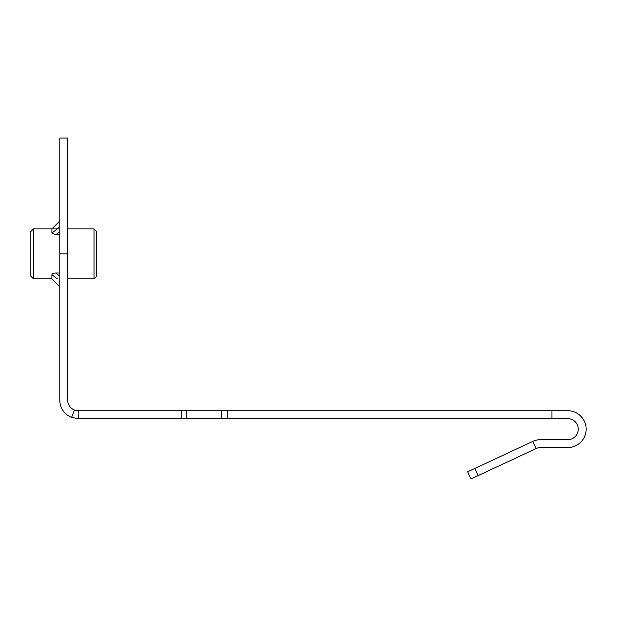 <?xml version="1.0" encoding="UTF-8"?>
<svg xmlns="http://www.w3.org/2000/svg" width="617" height="617" viewBox="0 0 617 617"><rect width="100%" height="100%" fill="white"/><g stroke="black" fill="none" stroke-linecap="round" stroke-linejoin="round"><path stroke-width="0.93" d="M74.958 410.212L76.793 410.637M532.795 441.41L467.678 471.774L471.01 478.931L536.127 448.559L532.795 441.41A18.425 18.425 0 0 1 540.577 439.682L567.725 439.682A10.528 10.528 0 0 0 578.252 429.154A10.528 10.528 0 0 0 567.725 418.627L181.861 418.627L181.861 410.729L78.189 410.729L78.22 418.627L71.603 417.393A18.425 18.425 0 0 1 59.803 400.202L59.803 253.872L67.693 253.872L67.693 138.069L59.803 138.069L59.803 253.872M67.693 253.872L67.693 400.202A10.528 10.528 0 0 0 74.804 410.158M181.861 410.729L567.725 410.729A18.425 18.425 0 0 1 586.15 429.154A18.425 18.425 0 0 1 567.725 447.58L540.577 447.58A10.528 10.528 0 0 0 536.127 448.559M71.603 417.393L74.441 410.027L78.22 410.729M78.22 418.627L181.861 418.627M551.937 418.627L551.937 410.729M33.48 278.876L30.85 276.246L30.85 231.506L33.48 228.868L33.48 278.876L51.905 278.876L59.803 286.774M94.015 228.868L94.015 278.876L96.645 276.246L96.645 231.506L94.015 228.868L67.693 228.868M33.48 228.868L57.319 228.868L59.803 226.971L51.905 233.018L55.761 234.722L59.803 231.614M59.803 234.722L55.761 234.722M59.803 220.979L51.905 228.868L51.905 233.018M59.803 276.131L55.761 273.022C53.532 273.115 52.244 273.678 51.905 274.727L57.319 278.876M55.761 273.022L59.803 273.022M51.905 274.727L51.905 278.876M227.472 418.627L227.472 410.729M221.758 410.729L221.758 418.627M186.28 410.729L186.28 418.627M474.828 468.434L478.167 475.591M94.015 278.876L67.693 278.876"/></g></svg>
